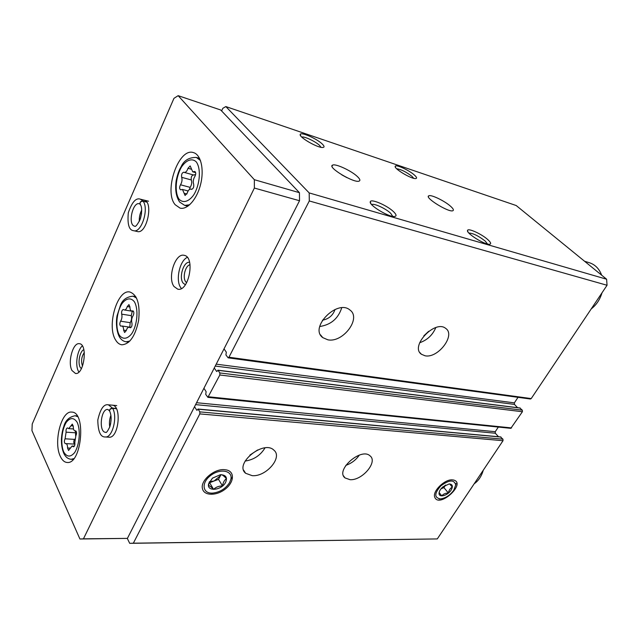 <?xml version="1.0" encoding="UTF-8"?>
<svg xmlns="http://www.w3.org/2000/svg" width="639" height="639" viewBox="0 0 639 639"><rect width="100%" height="100%" fill="white"/><g stroke="black" fill="none" stroke-linecap="round" stroke-linejoin="round"><path stroke-width="0.96" d="M425.055 355.779L421.397 354.246C409.655 346.346 435.167 319.228 445.774 328.454C455.895 335.171 437.891 358.687 425.055 355.779M327.799 339.796L322.783 337.632C308.909 327.783 337.352 298.796 349.972 310.043C361.674 318.214 342.895 343.135 327.799 339.796M224.009 348.87L226.318 352.161L225.926 354.957L228.147 357.832L530.386 399.008L531.209 398.584L607.05 285.266L309.292 200.958L309.188 192.922L225.831 106.569L222.827 108.318L221.613 110.962M228.147 357.832L228.954 357.225L309.292 200.958M203.929 388.264L206.117 391.643L205.734 394.391L207.883 397.346L510.817 428.338L522.406 411.732L522.327 410.174L519.858 408.049M207.883 397.346L219.824 374.997L219.832 372.944L218.059 370.316L216.701 371.499L214.249 368.024M349.988 479.673L345.028 477.924C334.916 470.272 361.179 447.116 370.061 455.871C378.16 461.845 362.073 480.784 349.988 479.673M252.237 475.68L245.608 473.275C233.93 463.874 263.635 439.648 273.907 450.168C282.973 457.268 266.183 476.894 252.237 475.68M452.364 479.865C444.712 479.074 432.212 491.367 434.744 497.158C438.913 508.804 466.965 483.18 453.49 480.009L452.364 479.865M224.273 469.649C214.033 468.762 200.279 480.68 202.435 488.571C203.777 495.896 216.373 496.104 225.128 489.202C234.066 482.469 235.032 471.83 226.613 469.969L224.273 469.649M127.289 538.389L129.693 543.334L437.284 538.925L503.013 440.71L502.941 439.161L500.521 437.02M437.284 538.925L133.351 543.19L199.823 413.904L199.839 411.875L198.154 409.192L196.868 410.286L194.52 406.723M450.575 206.269C453.155 208.578 453.954 210.039 452.979 210.662C449.449 213.107 423.953 197.427 428.801 195.806C431.013 194.336 444.712 200.942 450.575 206.269M357.544 176.707C359.853 178.936 360.436 180.374 359.294 181.021C354.909 183.872 326.721 167.075 332.599 165.126C335.467 163.336 351.706 170.917 357.544 176.707M487.757 239.577C490.904 242.445 491.479 244.01 489.482 244.266C484.594 244.889 465.887 233.067 467.548 230.431C467.964 227.772 481.614 233.986 487.757 239.577M414.439 175.078C416.828 177.243 417.219 178.409 415.63 178.577C411.356 179.128 393.688 168.52 395.206 166.324C395.565 164.007 409.112 170.198 414.439 175.078M393.624 211.765C396.555 214.656 396.819 216.23 394.423 216.493C388.48 217.188 368.328 204.815 370.316 201.708C370.955 198.433 387.41 205.574 393.624 211.765M322.288 144.047C324.452 146.171 324.612 147.313 322.759 147.473C317.647 148.072 298.485 136.954 300.25 134.406C300.769 131.61 317 138.751 322.288 144.047M607.05 285.266L606.611 279.219L309.188 192.922M606.611 279.219L516.208 205.534L225.831 106.569M517.606 407.682L514.443 404.407L514.363 402.866L518.029 397.33M498.532 436.741L495.321 433.242L495.249 431.708L498.332 427.06M129.693 543.334L133.351 543.19M264.993 447.907C260.432 455.391 253.811 459.776 245.112 461.062M257.701 449.936L249.873 455.112M341.713 307.822C338.231 318.581 330.906 324.812 319.732 326.513M335.044 309.46C332.911 315.474 328.702 319.061 322.415 320.195M359.326 455.104C355.931 459.984 351.426 463.403 345.819 465.36M435.806 327.583C432.659 335.012 427.275 340.068 419.671 342.744M428.657 331.306L423.825 335.858M301.76 137.065C304.036 136.043 315.69 141.538 319.596 145.444L320.994 147.297M371.674 204.624L371.786 204.552C374.031 203.114 386.076 208.729 390.717 213.346L392.721 216.349M396.659 168.752C401.036 169.351 406.156 171.891 412.019 176.38L413.681 178.305M468.874 233.035C473.124 233.243 478.555 235.919 485.161 241.039L487.541 244.018M341.777 174.846L346.865 177.61M69.827 448.866L68.557 450.479L67.55 447.971C67.574 445.351 66.999 443.889 65.825 443.602L65.338 443.65C64.14 442.707 64.052 441.086 65.074 438.801L66.105 432.164C65.817 429.847 66.264 428.434 67.446 427.914L68.732 428.633L72.311 424.104L73.293 426.564C73.269 429.152 73.852 430.598 75.035 430.902L75.586 430.838C76.8 431.804 76.888 433.434 75.849 435.75L74.803 442.5C75.098 444.84 74.651 446.278 73.453 446.805L72.079 446.03L69.827 448.866M187.195 193.17L185.07 195.478L182.474 189.463L180.549 189.783C179.343 188.801 179.327 187.139 180.502 184.783C182.011 182.235 182.403 179.751 181.66 177.322C181.26 174.479 181.971 172.778 183.776 172.21L184.24 172.394C185.789 172.538 187.043 171.164 188.002 168.281L190.174 165.924L192.722 171.827L194.799 171.476C196.021 172.474 196.029 174.159 194.831 176.532C193.266 179.136 192.874 181.668 193.649 184.144C194.064 187.019 193.353 188.753 191.5 189.328L190.957 189.104C189.384 188.968 188.13 190.326 187.195 193.17M474.186 483.787C478.491 480.8 481.518 476.271 483.268 470.216M254.354 179.711L178.153 95.666L173.96 98.334L32.23 424.008L31.95 430.638L79.923 539.004L83.445 538.837L254.37 188.05L254.354 179.711L299.435 192.682L220.687 109.98L178.153 95.666M83.445 538.837L127.409 538.381L79.923 539.004M127.409 538.381L299.523 200.734L254.37 188.05M299.523 200.734L299.435 192.682M60.378 456.478C62.175 460.288 64.435 462.285 67.175 462.476C81.736 464.449 86.449 411.724 71.768 412.107C61.328 410.358 53.197 442.412 60.378 456.478M175.19 204.728L180.046 208.114C187.371 210.071 197.052 199.096 200.646 184.208C204.344 169.351 200.91 154.63 193.529 152.633C178.696 147.122 163.416 191.38 175.19 204.728M115.603 339.98C117.288 342.831 119.357 344.437 121.801 344.804C129.725 344.253 135.332 336.106 138.639 320.355C140.237 304.34 137.337 294.891 129.949 292.023C117.408 288.796 106.441 326.026 115.603 339.98M146.587 201.908L142.96 201.013L140.404 199.192C136.043 197.515 132.017 202.028 128.311 212.731C127.257 224.361 129.054 230.359 133.719 230.711L137.353 231.526C146.826 234.521 153.847 201.636 144.023 200.095M71.999 370.532L75.466 373.464C84.06 375.173 88.118 344.006 79.356 343.702C72.926 342.248 67.391 362.593 71.999 370.532M174.016 286.512L177.754 289.171C188.848 292.159 195.534 256.774 184.12 255.328C175.27 252.717 167.21 277.837 174.016 286.512M108.95 437.204L108.973 437.204C118.862 438.658 122.081 405.11 112.089 405.158M190.055 264.762C185.446 265.305 182.283 277.51 185.653 281.703L186.66 282.71M189.607 262.349C183.712 260.984 178.577 277.438 183.089 283.069L185.366 284.77M187.283 257.365C179.519 260.768 175.326 280.697 180.845 287.782L181.396 288.493M84.316 352.496C81.472 356.714 80.865 361.235 82.495 366.059L82.527 366.115M83.845 349.677C79.923 351.043 77.511 362.712 80.202 367.297L81.345 368.735M82.335 345.899C77.231 350.084 74.923 365.101 78.437 371.251L78.909 372.042M591.243 308.885C596.395 304.923 599.981 299.571 601.994 292.83M601.666 275.193C599.23 268.747 595.109 264.586 589.318 262.709L584.605 261.287M131.922 323.022C131.291 320.482 131.658 318.086 133.032 315.858C134.166 313.501 134.102 311.832 132.848 310.858L131.674 311.017C130.5 310.666 129.917 309.3 129.933 306.92L128.95 304.595L127.265 306.552C126.546 308.861 125.571 309.995 124.357 309.971L123.367 309.508C121.905 310.051 121.354 311.6 121.69 314.156C122.297 316.648 121.929 318.997 120.595 321.201C119.501 323.534 119.565 325.179 120.787 326.138L121.857 325.986C123.031 326.329 123.615 327.711 123.607 330.131L124.621 332.512L126.258 330.595C126.961 328.326 127.928 327.2 129.15 327.216L130.228 327.735C131.722 327.176 132.281 325.61 131.922 323.022M132.281 311.257L131.267 315.666C131.882 318.15 131.522 320.482 130.18 322.663L129.813 327.176M193.17 174.87C191.508 175.797 190.901 177.49 191.341 179.966C192.091 182.379 191.708 184.847 190.19 187.379L189.376 189.519M193.633 174.966L195.63 174.583M74.627 439.177L74.483 439.384C73.541 441.277 73.541 442.851 74.475 444.105M75.682 435.99L75.506 432.795L66.105 432.164M75.41 430.926L75.506 432.795M116.274 408.449L112.544 408.129L108.382 404.822C103.822 403.84 100.299 408.92 97.799 420.055C98.015 431.605 100.499 437.244 105.251 436.964C112.296 438.17 117.816 417.099 112.68 408.369C110.164 408.768 109.213 409.807 109.836 411.492C111.529 415.654 111.537 420.734 109.86 426.724C107.624 431.309 106.218 433.17 105.635 432.307C98.446 432.331 100.794 408.353 107.863 409.447L109.477 410.813M116.402 408.696L112.68 408.369M109.612 411.181C109.301 409.447 110.283 408.433 112.544 408.129M146.73 202.1L143.096 201.205C140.396 201.445 139.518 202.619 140.476 204.728C142.193 207.547 142.058 212.523 140.053 219.656C137.201 225.032 135.388 227.196 134.613 226.158C127.576 225.112 132.545 201.589 139.366 203.745L140.045 204.16M140.213 204.44C139.582 202.299 140.492 201.157 142.96 201.013M229.633 482.509C225.743 488.603 220.151 492.134 212.859 493.092C202.491 493.987 200.846 482.86 210.59 475.552C220.12 468.052 232.931 470.56 230.879 479.218L229.633 482.509M225.607 482.365C221.605 490.552 206.373 491.942 208.626 483.787L212.483 478.132L220.423 474.713C225.91 474.881 227.636 477.437 225.607 482.365M208.626 483.787L209.161 482.916L208.522 485.496C209.544 485.664 211.229 486.95 213.586 489.37C215.878 487.11 218.85 485.967 222.5 485.936C223.139 482.413 224.465 479.977 226.47 478.643C224.161 476.231 222.508 474.913 221.509 474.697L220.423 474.713M209.129 482.325L209.624 482.709L218.506 479.322L220.998 474.713M218.506 479.322L222.5 485.936M209.624 482.709L213.586 489.37M220.91 474.713L220.463 475.696L214.073 481.015L209.456 481.678M453.786 490.233C450.008 495.329 445.559 498.22 440.439 498.907C434.129 497.741 434.272 493.388 440.846 485.856C449.169 479.761 454.129 479.45 455.735 484.921L453.786 490.233M451.102 490.137C447.659 495.736 438.642 498.077 439.049 493.212C439.225 491.087 440.551 488.939 443.019 486.782L449.161 483.955C452.62 484.194 453.259 486.255 451.102 490.137M439.089 492.749L441.813 495.872C443.25 494.011 445.439 493.068 448.394 493.052C448.929 490.169 450.239 488.188 452.3 487.118L449.64 483.955M440.974 488.859L443.929 487.605L445.607 485.049M443.929 487.605L448.394 493.052M439.121 492.549L441.813 495.872M445.583 485.065L440.982 488.851M531.209 398.584L228.954 357.225M522.406 411.732L219.824 374.997M511.567 427.93L208.618 396.787M503.013 440.71L199.823 413.904M502.941 439.161L199.839 411.875M501.008 437.068L198.154 409.192M197.116 410.174L196.652 410.134M495.321 433.242L195.59 404.623M495.249 431.708L196.564 402.714M522.327 410.174L219.832 372.944M520.33 408.113L218.059 370.316M216.933 371.411L216.493 371.355M514.443 404.407L215.247 366.059M514.363 402.866L216.214 364.158M63.716 451.949C66.871 457.197 70.514 457.404 74.635 452.588C79.524 445 80.77 430.231 77.207 422.411C73.94 417.379 70.298 417.347 66.28 422.307C61.584 429.887 60.354 444.033 63.716 451.949M179.128 199.256C183.058 203.418 188.832 201.764 193.761 194.863C200.063 184.583 201.245 168.408 196.213 161.843C192.099 157.897 186.332 159.95 181.58 166.867C175.557 177.035 174.375 192.475 179.128 199.256M128.743 342.161L126.067 341.793L129.869 341.058M136.546 298.046L133.112 296.184C126.65 296.76 122.416 299.867 120.404 305.49L117.041 315.794C115.867 321.936 116.37 331.449 119.525 337.112C121.218 339.804 123.399 341.37 126.067 341.793M119.229 335.012C122.568 339.788 127.552 339.245 131.882 333.462C137.433 324.644 138.655 309.164 134.414 301.84C130.931 297.231 125.939 298.133 121.753 303.972C116.434 312.735 115.22 327.535 119.229 335.012M73.197 459.377L71.161 459.281L73.82 458.642M77.654 416.692L75.114 415.741C68.996 416.979 65.202 420.654 63.732 426.772C62.574 429.688 61.807 433.753 61.432 438.961C61.304 444.608 62.119 449.473 63.892 453.554C65.609 457.077 68.03 458.986 71.161 459.281M187.898 206.189L184.687 205.383L189.671 204.792M200.494 160.549L196.357 157.45C188.944 157.306 183.816 160.485 180.989 166.979C179.136 169.886 177.554 174.319 176.236 180.286C174.894 189.312 176.021 196.556 179.607 202.028L184.687 205.383M133.239 311.049L132.417 310.913M130.66 327.671L129.837 327.543M126.274 330.523L123.607 330.131M130.18 322.663L120.595 321.201M131.267 315.666L121.69 314.156M129.925 306.992L127.265 306.552M195.398 171.987L194.04 171.603M191.7 189.352L191.301 189.248M186.884 194.008L184.12 193.282M190.19 187.379L180.502 184.783M191.341 179.966L181.66 177.322M191.141 169.167L188.002 168.281M73.996 446.581L72.95 446.517M70.074 448.107L67.55 447.971M74.483 439.384L65.074 438.801M73.285 425.917L71.001 425.758M110.914 415.294C109.477 419.112 109.093 423.01 109.764 427.004M133.719 230.711C141.347 233.323 149.23 208.745 143.096 201.205M141.698 210.111C139.893 213.658 139.094 217.444 139.286 221.453M500.776 436.94L197.938 409.032M520.106 407.994L217.851 370.181M245.608 473.275L243.619 470.136M322.783 337.632L320.522 334.884M345.028 477.924L343.558 475.919M421.397 354.246L419.895 352.608M300.777 135.955L300.25 134.406M370.932 203.689L370.316 201.708M395.541 167.458L395.206 166.324M467.924 231.805L467.548 230.431M332.599 165.126L332.032 166.22M428.801 195.806L428.378 196.564M135.803 296.648L133.112 296.184M77.167 415.901L75.114 415.741M199.592 158.4L196.357 157.45M133.455 311.305L131.674 311.017M130.947 327.488L129.15 327.216M131.083 327.368L121.857 325.986M133.543 311.457L124.357 309.971M195.654 172.65L192.722 171.827M191.844 189.344L190.957 189.104M188.13 190.957L182.474 189.463M193.929 175.086L184.24 172.394M75.905 430.958L75.035 430.902M74.34 446.158L72.079 446.03M74.931 444.137L65.825 443.602M73.501 428.961L68.732 428.633M116.737 405.573L108.382 404.822M108.973 437.204L105.251 436.964M111.154 418.449L110.619 423.929M148.56 201.221L140.404 199.192M141.546 213.442L140.5 218.378M230.879 479.218L231.709 477.788M212.859 493.092L211.669 493.22M455.735 484.921L456.118 483.435M440.439 498.907L439.089 499.011M439.161 492.813L439.049 493.212"/></g></svg>
